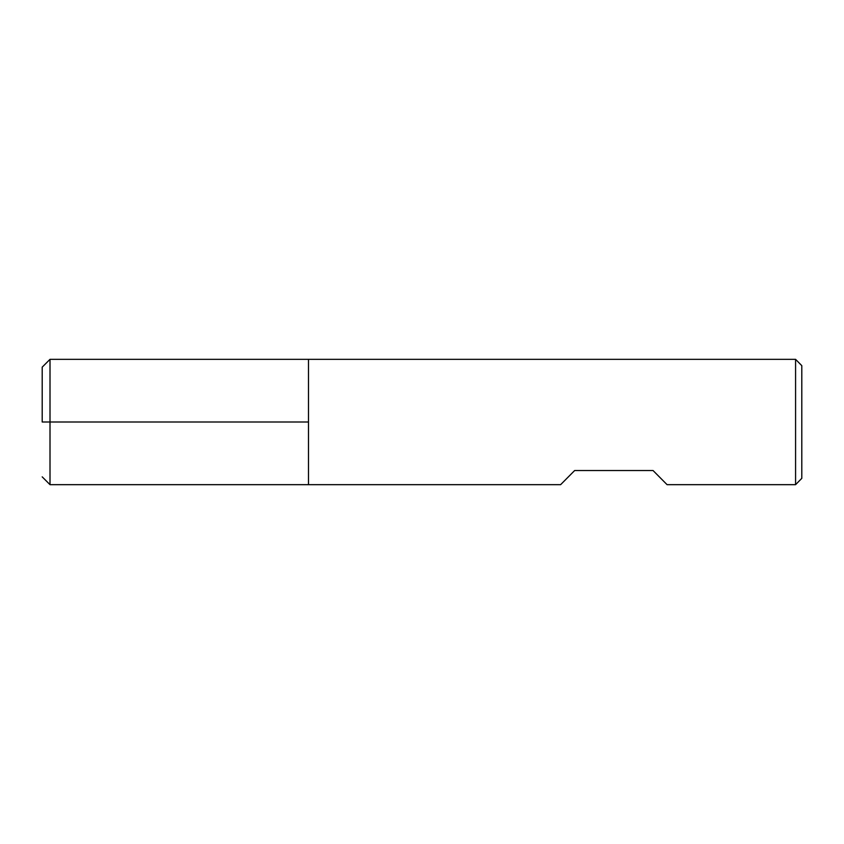 <?xml version="1.0" encoding="UTF-8"?>
<svg xmlns="http://www.w3.org/2000/svg" width="844" height="844" viewBox="0 0 844 844"><rect width="100%" height="100%" fill="white"/><g stroke="black" fill="none" stroke-linecap="round" stroke-linejoin="round"><path stroke-width="1.27" d="M50.028 422L42.2 422L50.028 422L50.028 484.646L560.606 484.646L574.701 470.551L653.013 470.551L667.108 484.646L795.533 484.646L795.533 359.354L308.45 359.354L308.45 484.646L308.45 359.354L50.028 359.354L50.028 422L308.45 422M795.533 359.354L801.8 365.621L801.8 478.379L795.533 484.646M42.2 422L42.2 367.182L42.2 422M50.028 484.646L42.2 476.818M50.028 359.354L42.2 367.182"/></g></svg>
